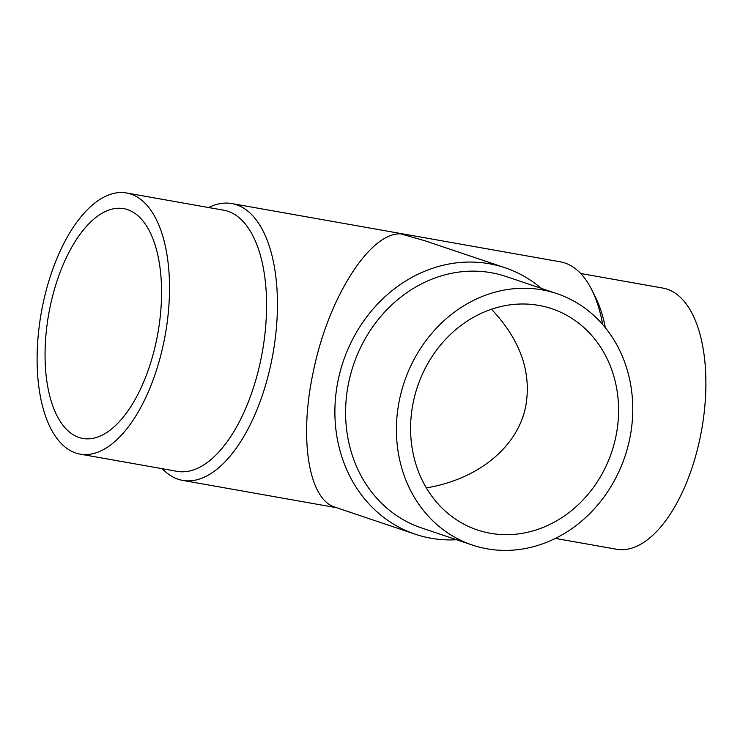 <?xml version="1.0" encoding="UTF-8"?>
<svg xmlns="http://www.w3.org/2000/svg" width="743" height="743" viewBox="0 0 743 743"><rect width="100%" height="100%" fill="white"/><g stroke="black" fill="none" stroke-linecap="round" stroke-linejoin="round"><path stroke-width="1.11" d="M80.151 454.14L177.215 471.359A132.626 62.96 -79.9 0 0 260.552 361.042A132.626 62.96 -79.9 0 0 223.522 210.176L126.468 192.966A132.626 62.96 -79.9 0 0 43.131 303.274A132.626 62.96 -79.9 0 0 80.151 454.14A132.626 62.96 -79.9 0 0 163.488 343.833A132.626 62.96 -79.9 0 0 126.468 192.966M162.318 468.712A140.585 66.731 -79.9 0 0 182.722 480.415A140.585 66.731 -79.9 0 0 271.056 363.485A140.585 66.731 -79.9 0 0 231.816 203.563A140.585 66.731 -79.9 0 0 208.634 207.538M602.684 324.533A140.585 66.731 -79.9 0 0 591.846 289.956A140.585 66.731 -79.9 0 0 560.278 261.815L231.816 203.563M415.263 534.217L334.972 507.153C308.512 499.435 298.779 437.841 313.453 371.008C328.397 297.646 369.968 232.28 400.672 233.869L424.764 240.713L505.064 267.768A140.585 123.422 108.6 0 0 338.325 379.385A140.585 123.422 108.6 0 0 415.263 534.217A140.585 123.422 108.6 0 0 456.601 539.743M605.359 327.728A132.626 62.96 -79.9 0 0 595.561 297.414L591.846 289.956M555.365 538.406L616.532 549.253A132.626 62.96 -79.9 0 0 699.869 438.946A132.626 62.96 -79.9 0 0 662.849 288.08L580.682 273.508M556.944 293.652L506.132 276.526A132.626 116.437 108.6 0 0 348.839 381.828A132.626 116.437 108.6 0 0 421.42 527.892L472.232 545.018A132.626 116.437 108.6 0 0 629.525 439.717A132.626 116.437 108.6 0 0 556.944 293.652A132.626 116.437 108.6 0 0 399.65 398.954A132.626 116.437 108.6 0 0 472.232 545.018M541.313 288.386A140.585 123.422 108.6 0 0 505.064 267.768M127.527 209.619A116.707 55.4 100.1 0 1 157.098 337.322A116.707 55.4 100.1 0 1 82.937 438.472A116.707 55.4 100.1 0 1 79.092 437.488A116.707 55.4 100.1 0 1 49.521 309.785A116.707 55.4 100.1 0 1 123.691 208.634A116.707 55.4 100.1 0 1 127.527 209.619M426.343 487.891C478.102 479.319 517.388 447.258 525.598 406.895C531.914 372.661 520.555 340.108 491.504 309.237M413.442 401.396A116.707 102.46 -71.4 0 1 551.863 308.735A116.707 102.46 -71.4 0 1 615.733 437.274A116.707 102.46 -71.4 0 1 477.322 529.935A116.707 102.46 -71.4 0 1 413.442 401.396M182.722 480.415L336.588 507.701"/></g></svg>
